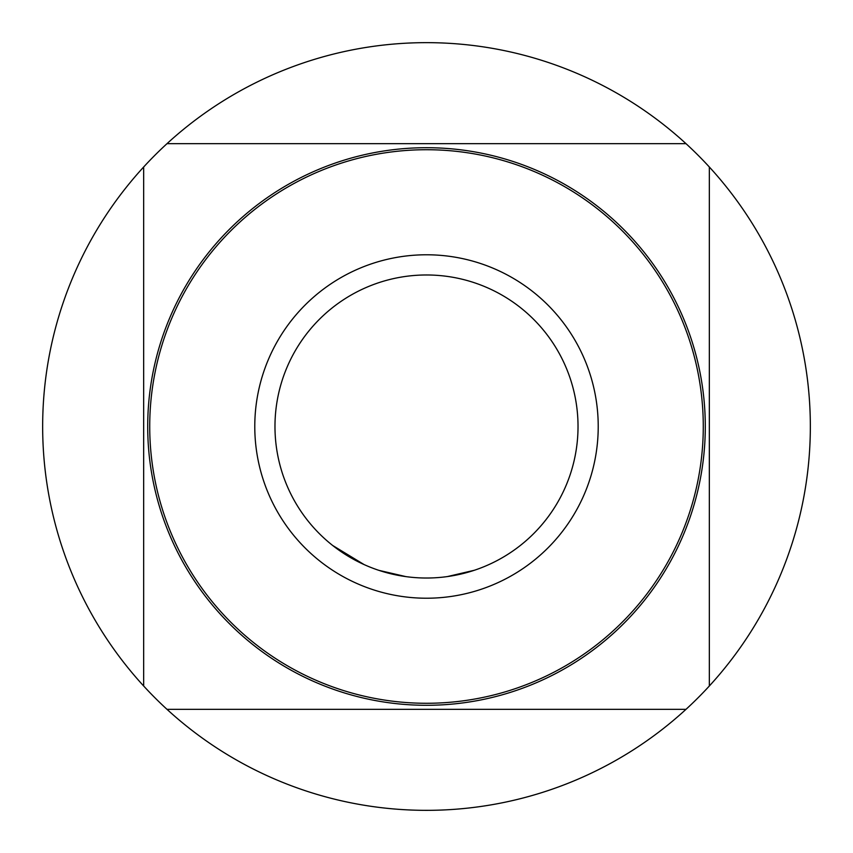 <?xml version="1.0" encoding="UTF-8"?>
<svg xmlns="http://www.w3.org/2000/svg" width="853" height="853" viewBox="0 0 853 853"><rect width="100%" height="100%" fill="white"/><g stroke="black" fill="none" stroke-linecap="round" stroke-linejoin="round"><path stroke-width="1.28" d="M426.5 598.22A171.72 171.72 0 0 0 598.22 426.5A171.72 171.72 0 0 0 426.5 254.78A171.72 171.72 0 0 0 254.78 426.5A171.72 171.72 0 0 0 426.5 598.22M447.42 576.564L474.375 570.262M493.578 562.362L495.348 561.477A151.525 151.525 0 0 0 520.319 545.483M379.009 570.38L405.975 576.628M332.681 545.483L364.071 564.558M407.937 576.873L409.898 577.108M426.5 705.292A278.792 278.792 0 0 0 705.292 426.5A278.792 278.792 0 0 0 426.5 147.708A278.792 278.792 0 0 0 147.708 426.5A278.792 278.792 0 0 0 426.5 705.292M686.004 709.333L166.996 709.333A383.85 383.85 0 0 1 426.5 42.65A383.85 383.85 0 0 1 709.333 166.996L709.333 686.004A383.85 383.85 0 0 1 166.996 709.333M166.996 143.667L686.004 143.667M709.333 166.996A383.85 383.85 0 0 1 709.333 686.004M426.5 703.277A276.777 276.777 0 0 0 703.277 426.5A276.777 276.777 0 0 0 426.5 149.723A276.777 276.777 0 0 0 149.723 426.5A276.777 276.777 0 0 0 426.5 703.277M143.667 686.004L143.667 166.996M443.496 577.065L445.458 576.831M426.5 578.025A151.525 151.525 0 0 1 274.975 426.5A151.525 151.525 0 0 1 426.5 274.975A151.525 151.525 0 0 1 578.025 426.5A151.525 151.525 0 0 1 426.5 578.025A151.525 151.525 0 0 1 274.975 426.5A151.525 151.525 0 0 1 426.5 274.975A151.525 151.525 0 0 1 578.025 426.5A151.525 151.525 0 0 1 426.5 578.025"/></g></svg>
